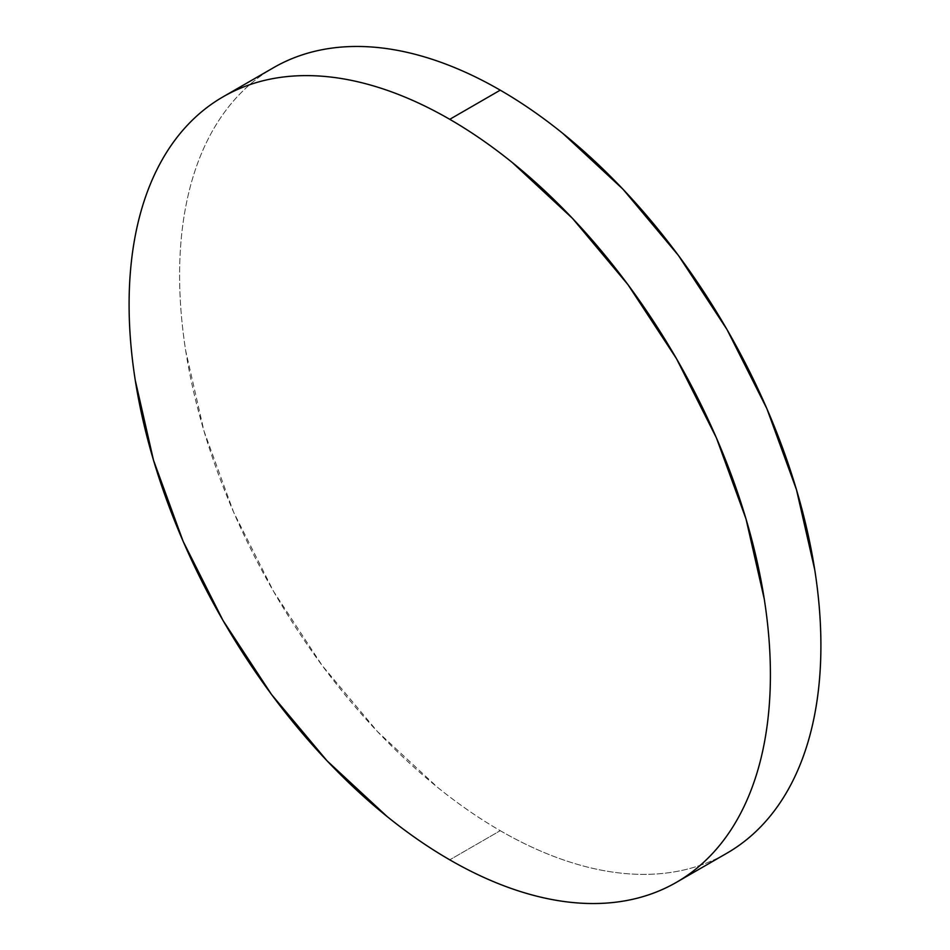<?xml version="1.0" encoding="UTF-8"?>
<svg xmlns="http://www.w3.org/2000/svg" width="950" height="950" viewBox="0 0 950 950"><rect width="100%" height="100%" fill="white"/><g stroke="black" fill="none" stroke-linecap="round" stroke-linejoin="round"><path stroke-width="0.71" stroke-dasharray="4.75 3.56" d="M500.246 830.68A453.471 261.82 -120 0 0 726.988 853.148C712.096 861.733 695.899 867.742 678.395 871.138C660.891 874.534 642.414 875.271 622.962 873.347C603.511 871.423 583.454 866.863 562.804 859.691C542.153 852.506 521.301 842.84 500.246 830.68L449.754 859.833L500.246 830.68A453.471 261.82 -120 0 1 204.001 431.074A453.471 261.82 -120 0 1 273.517 67.699C258.626 76.297 245.326 87.329 233.629 100.783C221.932 114.249 212.064 129.889 204.001 147.689C195.949 165.502 189.857 185.143 185.761 206.613C181.652 228.095 179.598 250.978 179.598 275.298C179.598 299.606 181.652 324.876 185.761 351.084L204.001 431.074L233.629 512.204L273.517 591.327L322.098 665.428L377.542 731.654L437.689 787.455C458.339 804.116 479.192 818.532 500.246 830.68"/><path stroke-width="1.43" d="M273.517 67.699C288.396 59.102 304.594 53.105 322.098 49.709C339.613 46.312 358.091 45.576 377.542 47.5C396.993 49.424 417.038 53.984 437.689 61.156C458.339 68.341 479.192 78.007 500.246 90.167C521.301 102.315 542.153 116.731 562.804 133.392L622.962 189.192L678.395 255.408L726.988 329.519L766.864 408.642L796.492 489.761L814.744 569.763C818.852 595.971 820.907 621.241 820.907 645.549C820.907 669.869 818.852 692.752 814.744 714.234C810.635 735.704 804.555 755.345 796.492 773.158C788.441 790.958 778.561 806.597 766.864 820.064C755.167 833.518 741.879 844.55 726.988 853.148A453.471 261.82 -120 0 0 796.492 489.772A453.471 261.82 -120 0 0 500.246 90.167L449.754 119.32A453.471 261.82 60 0 1 745.999 518.926A453.471 261.82 60 0 1 676.483 882.301A453.471 261.82 60 0 1 449.754 859.833A453.471 261.82 60 0 1 153.508 460.228A453.471 261.82 60 0 1 223.013 96.853A453.471 261.82 60 0 1 449.754 119.32L500.246 90.167A453.471 261.82 -120 0 0 273.517 67.699L223.013 96.853C237.904 88.267 254.101 82.258 271.605 78.862C289.109 75.466 307.586 74.729 327.037 76.653C346.489 78.577 366.546 83.137 387.196 90.309C407.847 97.494 428.699 107.16 449.754 119.32C470.808 131.468 491.661 145.884 512.311 162.545L572.458 218.346L627.903 284.572L676.483 358.673L716.371 437.796L745.999 518.926L764.239 598.916C768.348 625.124 770.403 650.394 770.403 674.702C770.403 699.022 768.348 721.905 764.239 743.387C760.143 764.857 754.051 784.498 745.999 802.311C737.936 820.111 728.068 835.751 716.371 849.217C704.674 862.671 691.374 873.703 676.483 882.301C661.604 890.898 645.406 896.895 627.903 900.291C610.387 903.688 591.909 904.424 572.458 902.5C553.007 900.576 532.962 896.016 512.311 888.844C491.661 881.659 470.808 871.993 449.754 859.833C428.699 847.685 407.847 833.269 387.196 816.608L327.037 760.807L271.605 694.592L223.013 620.481L183.136 541.357L153.508 460.239L135.256 380.238C131.148 354.029 129.093 328.759 129.093 304.451C129.093 280.131 131.148 257.248 135.256 235.766C139.365 214.296 145.445 194.655 153.508 176.842C161.559 159.042 171.439 143.403 183.136 129.936C194.833 116.482 208.121 105.45 223.013 96.853M726.988 853.148L676.483 882.301"/></g></svg>
